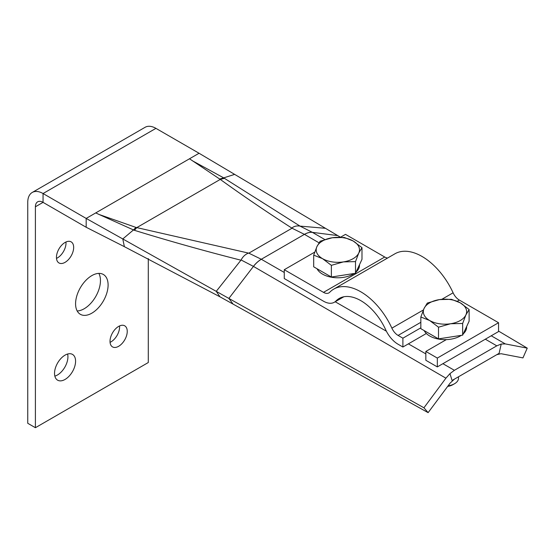 <?xml version="1.0" encoding="UTF-8"?>
<svg xmlns="http://www.w3.org/2000/svg" width="555" height="555" viewBox="0 0 555 555"><rect width="100%" height="100%" fill="white"/><g stroke="black" fill="none" stroke-linecap="round" stroke-linejoin="round"><path stroke-width="0.83" d="M325.445 228.306L234.64 174.381L223.7 177.871L300.012 226.107L325.445 228.306L337.704 235.584L312.403 232.365L324.793 239.531M319 242.799L304.473 234.383L292.034 228.216C267.239 212.294 243.319 196.026 220.259 179.411L189.498 158.779L199.065 153.256L234.64 174.381M199.065 153.256L155.934 128.358L43.054 193.535L86.178 218.427L95.744 212.905L99.234 214.542L135.954 227.418L248.82 253.163L261.35 259.282L284.271 272.463M32.232 192.46L145.112 127.289A21.645 12.494 -120 0 1 155.934 128.358L43.054 193.535L43.054 202.367L43.054 193.535A21.645 12.494 -120 0 0 32.232 192.46A21.645 12.494 -120 0 0 27.75 202.367L27.75 423.292L35.402 427.711L35.402 206.786A10.822 6.251 60 0 1 37.643 201.833A10.822 6.251 60 0 1 43.054 202.367L86.178 227.266L86.178 218.427L423.937 407.786L445.908 378.184L253.399 266.379L241.113 259.976L216.249 291.347L219.974 296.814L428.12 412.649L423.937 407.786M86.178 227.266L124.369 246.67L122.794 238.955L133.477 229.936L99.234 214.542M124.369 246.67L219.974 296.814M428.12 412.649L450.147 383.082L454.399 379.148L452.075 380.487L449.959 373.633L445.908 378.184M491.244 335.789L505.279 343.906L501.221 344.038L499.105 353.334L454.392 379.148M501.221 344.038L496.787 345.841L454.399 370.31L449.959 373.633M505.279 343.906L527.25 348.138L498.55 331.092M496.787 354.673L501.026 353.701L522.949 357.906L527.25 348.138M426.337 333.493L402.888 347.028L398.095 344.26A21.645 12.494 -120 0 1 385.663 329.719A43.29 24.996 60 0 0 339.154 298.493A43.29 24.996 60 0 0 335.935 301.011A21.645 12.494 -120 0 1 334.325 302.267A21.645 12.494 -120 0 1 323.503 301.199L284.271 278.548L284.271 269.709L323.503 292.36L384.726 257.014L345.494 234.363L340.493 237.242L337.704 235.584M300.012 226.107L312.403 232.365A21.645 12.522 120.1 0 0 304.473 234.383M240.953 260.198C204.92 251.061 169.407 241.099 134.407 230.311L133.422 229.985M192.377 160.77L223.7 177.871M135.954 227.418L133.477 229.936M224.463 178.315L220.259 179.411L136.814 227.585L134.407 230.311M248.314 253.156C245.185 254.454 242.785 256.729 241.113 259.976M223.63 177.884L219.773 179.029M299.811 226.079C296.641 225.628 294.011 226.26 291.923 227.98M91.846 313.166A22.998 13.278 120 0 0 106.865 292.894A22.998 13.278 120 0 0 103.341 274.468A22.998 13.278 120 0 0 91.846 275.606A22.998 13.278 120 0 0 76.819 295.87A22.998 13.278 120 0 0 80.343 314.303A22.998 13.278 120 0 0 91.846 313.166M77.173 310.96A22.998 13.278 120 0 0 84.194 308.747A22.998 13.278 120 0 0 98.859 273.393M65.06 262.349A12.175 7.028 120 0 0 73.01 251.623A12.175 7.028 120 0 0 71.144 241.862A12.175 7.028 120 0 0 65.06 242.466A12.175 7.028 120 0 0 57.103 253.198A12.175 7.028 120 0 0 58.969 262.952A12.175 7.028 120 0 0 65.06 262.349M56.499 258.401A12.175 7.028 120 0 0 57.408 257.929A12.175 7.028 120 0 0 65.969 242.001M65.06 379.44A14.881 8.589 120 0 0 74.779 366.328A14.881 8.589 120 0 0 72.497 354.402A14.881 8.589 120 0 0 65.06 355.138A14.881 8.589 120 0 0 55.334 368.249A14.881 8.589 120 0 0 57.616 380.175A14.881 8.589 120 0 0 65.06 379.44M54.848 376.13A14.881 8.589 120 0 0 57.408 375.02A14.881 8.589 120 0 0 67.613 354.028M118.631 346.299A12.175 7.028 120 0 0 126.582 335.574A12.175 7.028 120 0 0 124.715 325.813A12.175 7.028 120 0 0 118.631 326.416A12.175 7.028 120 0 0 110.674 337.149A12.175 7.028 120 0 0 112.54 346.903A12.175 7.028 120 0 0 118.631 346.299M110.07 342.352A12.175 7.028 120 0 0 110.979 341.88A12.175 7.028 120 0 0 119.54 325.951M148.282 258.561L148.282 362.54L35.402 427.711M437.326 358.072L437.326 366.911L425.845 360.285L425.845 351.447L437.326 358.072L498.55 322.726L459.318 300.075A10.822 6.251 -120 0 1 453.102 292.804A54.112 31.246 60 0 0 394.966 253.774L333.742 289.12A54.112 31.246 60 0 1 391.879 328.151A10.822 6.251 -120 0 0 398.095 335.421L402.888 338.196L420.836 327.832M323.503 292.36A10.822 6.251 -120 0 0 328.914 292.894A10.822 6.251 -120 0 0 329.719 292.263A54.112 31.246 60 0 1 333.742 289.12M437.326 366.911L498.55 331.564L498.55 322.726M384.726 257.014A10.822 6.251 -120 0 0 387.598 258.026M425.845 351.447L446.338 339.618M284.271 269.709L314.72 252.13M402.888 347.028L402.888 338.196M359.487 264.728L359.487 265.29A21.645 12.494 180 0 1 356.116 271.985M354.166 273.49A21.645 12.494 180 0 1 322.531 274.128A21.645 12.494 180 0 1 317.037 268.745M361.985 247.669L361.985 259.345L355.512 273.282L331.37 277.021L313.693 266.816L313.693 255.14L322.531 258.658A21.645 12.494 180 0 1 316.933 246.587A21.645 12.494 180 0 1 332.237 237.755A21.645 12.494 180 0 1 353.147 240.988A21.645 12.494 180 0 1 358.745 253.059A21.645 12.494 180 0 1 343.441 261.898L355.512 261.606L358.745 253.059L361.985 247.669L353.147 240.988L344.308 237.464L332.237 237.755L320.166 241.196L316.933 246.587L313.693 255.14M322.531 258.658A21.645 12.494 0 0 0 343.441 261.898L331.37 265.339L322.531 258.658M331.37 277.021L331.37 265.339M355.512 273.282L355.512 261.606M466.623 326.583L466.623 327.145A21.645 12.494 180 0 1 463.258 333.839M461.309 335.352A21.645 12.494 180 0 1 429.674 335.983A21.645 12.494 180 0 1 424.18 330.6M447.67 386.398A11.121 6.417 0 0 0 452.845 384.705L454.545 383.727A13.528 7.812 0 0 0 458.506 378.205L458.506 376.776M448.121 385.801A13.528 7.812 0 0 0 454.545 383.727M469.121 309.524L469.121 321.199L462.655 335.144L438.512 338.876L420.836 328.671L420.836 316.995L429.674 320.519A21.645 12.494 180 0 1 424.069 308.448A21.645 12.494 180 0 1 439.38 299.61A21.645 12.494 180 0 1 460.289 302.843A21.645 12.494 180 0 1 465.888 314.914A21.645 12.494 180 0 1 450.584 323.752L462.655 323.468L465.888 314.914L469.121 309.524L460.289 302.843L451.451 299.318L439.38 299.61L427.308 303.058L424.069 308.448L420.836 316.995M429.674 320.519A21.645 12.494 0 0 0 450.584 323.752L438.512 327.2L429.674 320.519M438.512 338.876L438.512 327.2M462.655 335.144L462.655 323.468M232.767 303.668L228.868 298.423L253.441 266.407A21.645 12.474 119.9 0 1 261.35 259.282M496.787 345.841L485.334 339.195M312.361 232.344A21.645 12.508 120 0 0 304.431 234.363L261.308 259.261A21.645 12.487 120 0 0 253.399 266.379M335.199 301.76L386.377 331.203M408.39 343.857L425.845 353.896M442.897 363.698L454.399 370.31M292.034 228.216L248.82 253.163M189.498 158.779L95.744 212.905M43.054 202.367L35.402 206.786M398.095 335.421L420.836 322.295M457.23 301.282L459.318 300.075M391.879 328.151L423.41 309.947M441.849 299.298L453.102 292.804M335.935 301.011L342.941 296.967M334.325 302.267L343.864 296.758"/></g></svg>
